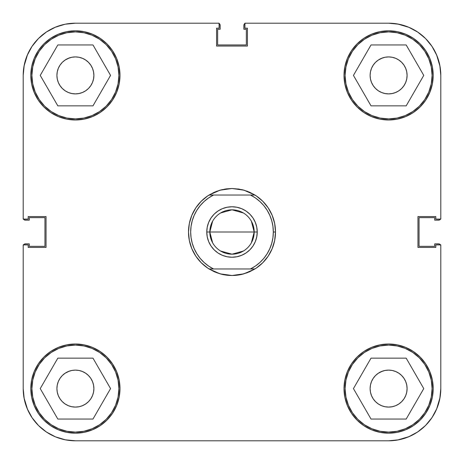 <?xml version="1.0" encoding="UTF-8"?>
<svg xmlns="http://www.w3.org/2000/svg" width="464" height="464" viewBox="0 0 464 464"><rect width="100%" height="100%" fill="white"/><g stroke="black" fill="none" stroke-linecap="round" stroke-linejoin="round"><path stroke-width="0.7" d="M118.9 75.4A43.5 43.5 0 0 1 75.4 118.9A43.5 43.5 0 0 1 31.9 75.4A43.5 43.5 0 0 1 75.4 31.9A43.5 43.5 0 0 1 118.9 75.4L118.065 83.885L115.588 92.046L111.569 99.569L106.157 106.157L99.569 111.569L92.046 115.588L83.885 118.065L75.4 118.9L66.915 118.065L58.754 115.588L51.231 111.569L44.643 106.157L39.231 99.569L35.212 92.046L32.735 83.885L31.9 75.4L32.735 66.915L35.212 58.754L39.231 51.231L44.643 44.643L51.231 39.231L58.754 35.212L66.915 32.735L75.4 31.9L83.885 32.735L92.046 35.212L99.569 39.231L106.157 44.643L111.569 51.231L115.588 58.754L118.065 66.915L118.9 75.4M432.1 75.4A43.5 43.5 0 0 1 388.6 118.9A43.5 43.5 0 0 1 345.1 75.4A43.5 43.5 0 0 1 388.6 31.9A43.5 43.5 0 0 1 432.1 75.4L431.265 83.885L428.788 92.046L424.769 99.569L419.357 106.157L412.769 111.569L405.246 115.588L397.085 118.065L388.6 118.9L380.115 118.065L371.954 115.588L364.431 111.569L357.843 106.157L352.431 99.569L348.412 92.046L345.935 83.885L345.1 75.4L345.935 66.915L348.412 58.754L352.431 51.231L357.843 44.643L364.431 39.231L371.954 35.212L380.115 32.735L388.6 31.9L397.085 32.735L405.246 35.212L412.769 39.231L419.357 44.643L424.769 51.231L428.788 58.754L431.265 66.915L432.1 75.4M432.1 388.6A43.5 43.5 0 0 1 388.6 432.1A43.5 43.5 0 0 1 345.1 388.6A43.5 43.5 0 0 1 388.6 345.1A43.5 43.5 0 0 1 432.1 388.6L431.265 397.085L428.788 405.246L424.769 412.769L419.357 419.357L412.769 424.769L405.246 428.788L397.085 431.265L388.6 432.1L380.115 431.265L371.954 428.788L364.431 424.769L357.843 419.357L352.431 412.769L348.412 405.246L345.935 397.085L345.1 388.6L345.935 380.115L348.412 371.954L352.431 364.431L357.843 357.843L364.431 352.431L371.954 348.412L380.115 345.935L388.6 345.1L397.085 345.935L405.246 348.412L412.769 352.431L419.357 357.843L424.769 364.431L428.788 371.954L431.265 380.115L432.1 388.6M118.9 388.6A43.5 43.5 0 0 1 75.4 432.1A43.5 43.5 0 0 1 31.9 388.6A43.5 43.5 0 0 1 75.4 345.1A43.5 43.5 0 0 1 118.9 388.6L118.065 397.085L115.588 405.246L111.569 412.769L106.157 419.357L99.569 424.769L92.046 428.788L83.885 431.265L75.4 432.1L66.915 431.265L58.754 428.788L51.231 424.769L44.643 419.357L39.231 412.769L35.212 405.246L32.735 397.085L31.9 388.6L32.735 380.115L35.212 371.954L39.231 364.431L44.643 357.843L51.231 352.431L58.754 348.412L66.915 345.935L75.4 345.1L83.885 345.935L92.046 348.412L99.569 352.431L106.157 357.843L111.569 364.431L115.588 371.954L118.065 380.115L118.9 388.6M344.015 75.4A44.585 44.585 0 0 1 388.6 30.815A44.585 44.585 0 0 1 433.19 75.4A44.585 44.585 0 0 1 388.6 119.99A44.585 44.585 0 0 1 344.015 75.4L344.868 84.1L347.408 92.464L351.526 100.172L357.071 106.929L363.828 112.474L371.536 116.592L379.9 119.132L388.6 119.985L397.3 119.132L405.664 116.592L413.372 112.474L420.129 106.929L425.674 100.172L429.792 92.464L432.332 84.1L433.185 75.4L432.332 66.7L429.792 58.336L425.674 50.628L420.129 43.871L413.372 38.326L405.664 34.208L397.3 31.668L388.6 30.815L379.9 31.668L371.536 34.208L363.828 38.326L357.071 43.871L351.526 50.628L347.408 58.336L344.868 66.7L344.015 75.4L344.868 66.7M30.815 75.4A44.585 44.585 0 0 1 75.4 30.815A44.585 44.585 0 0 1 119.99 75.4A44.585 44.585 0 0 1 75.4 119.99A44.585 44.585 0 0 1 30.815 75.4L31.668 84.1L34.208 92.464L38.326 100.172L43.871 106.929L50.628 112.474L58.336 116.592L66.7 119.132L75.4 119.985L84.1 119.132L92.464 116.592L100.172 112.474L106.929 106.929L112.474 100.172L116.592 92.464L119.132 84.1L119.985 75.4L119.132 66.7L116.592 58.336L112.474 50.628L106.929 43.871L100.172 38.326L92.464 34.208L84.1 31.668L75.4 30.815L66.7 31.668L58.336 34.208L50.628 38.326L43.871 43.871L38.326 50.628L34.208 58.336L31.668 66.7L30.815 75.4L31.668 66.7M30.815 388.6A44.585 44.585 0 0 1 75.4 344.01A44.585 44.585 0 0 1 119.99 388.6A44.585 44.585 0 0 1 75.4 433.185A44.585 44.585 0 0 1 30.815 388.6L31.668 397.3L34.208 405.664L38.326 413.372L43.871 420.129L50.628 425.674L58.336 429.792L66.7 432.332L75.4 433.185L84.1 432.332L92.464 429.792L100.172 425.674L106.929 420.129L112.474 413.372L116.592 405.664L119.132 397.3L119.985 388.6L119.132 379.9L116.592 371.536L112.474 363.828L106.929 357.071L100.172 351.526L92.464 347.408L84.1 344.868L75.4 344.015L66.7 344.868L58.336 347.408L50.628 351.526L43.871 357.071L38.326 363.828L34.208 371.536L31.668 379.9L30.815 388.6L31.668 379.9M344.015 388.6A44.585 44.585 0 0 1 388.6 344.01A44.585 44.585 0 0 1 433.19 388.6A44.585 44.585 0 0 1 388.6 433.185A44.585 44.585 0 0 1 344.015 388.6L344.868 397.3L347.408 405.664L351.526 413.372L357.071 420.129L363.828 425.674L371.536 429.792L379.9 432.332L388.6 433.185L397.3 432.332L405.664 429.792L413.372 425.674L420.129 420.129L425.674 413.372L429.792 405.664L432.332 397.3L433.185 388.6L432.332 379.9L429.792 371.536L425.674 363.828L420.129 357.071L413.372 351.526L405.664 347.408L397.3 344.868L388.6 344.015L379.9 344.868L371.536 347.408L363.828 351.526L357.071 357.071L351.526 363.828L347.408 371.536L344.868 379.9L344.015 388.6L344.868 379.9M370.115 388.6A18.485 18.485 0 0 1 388.6 370.11A18.485 18.485 0 0 1 407.09 388.6A18.485 18.485 0 0 1 388.6 407.085A18.485 18.485 0 0 1 370.115 388.6M56.915 388.6A18.485 18.485 0 0 1 75.4 370.11A18.485 18.485 0 0 1 93.89 388.6A18.485 18.485 0 0 1 75.4 407.085A18.485 18.485 0 0 1 56.915 388.6M56.915 75.4A18.485 18.485 0 0 1 75.4 56.915A18.485 18.485 0 0 1 93.89 75.4A18.485 18.485 0 0 1 75.4 93.89A18.485 18.485 0 0 1 56.915 75.4M370.115 75.4A18.485 18.485 0 0 1 388.6 56.915A18.485 18.485 0 0 1 407.09 75.4A18.485 18.485 0 0 1 388.6 93.89A18.485 18.485 0 0 1 370.115 75.4M408.575 27.173L398.785 24.203L408.575 27.173L417.6 31.999L425.511 38.489L432.001 46.4L436.827 55.425L439.797 65.215L440.8 75.4L440.8 219.083L435.8 219.083L435.8 216.56L417.965 216.56L417.965 247.44L435.8 247.44L435.8 244.917L440.8 244.917L440.8 388.6L439.797 398.785L436.827 408.575L439.797 398.785M23.2 75.383L23.2 219.083L28.205 219.083L28.205 216.56L46.04 216.56L46.04 247.44L28.205 247.44L28.205 244.917L23.2 244.917L23.2 388.6L23.2 244.917L28.205 244.917L28.205 247.44L46.04 247.44L46.04 216.56L28.205 216.56L28.205 219.083L23.2 219.083L23.2 75.4L24.203 65.215L27.173 55.425L24.203 65.215M27.173 55.425L31.999 46.4L38.489 38.489L46.4 31.999L55.425 27.173L65.215 24.203L75.4 23.2L219.083 23.2L219.083 28.205L216.56 28.205L216.56 46.04L247.445 46.04L247.445 28.205L244.922 28.205L244.922 23.2L388.6 23.2L398.785 24.203M55.425 436.827L65.215 439.797L55.425 436.827L46.4 432.001L38.489 425.511L31.999 417.6L27.173 408.575L24.203 398.785L23.2 388.617M381.524 58.319L384.992 57.269L388.6 56.915L392.208 57.269L395.676 58.319L398.872 60.03L401.673 62.327L403.97 65.128L405.681 68.324L406.731 71.792L407.09 75.4L406.731 79.008L405.681 82.476L403.97 85.672L401.673 88.473L398.872 90.77L395.676 92.481L392.208 93.531L388.6 93.885L384.992 93.531L381.524 92.481L378.328 90.77L375.527 88.473L373.23 85.672L371.519 82.476L370.469 79.008L370.11 75.4L370.469 71.792L371.519 68.324L373.23 65.128L375.527 62.327L378.328 60.03L382.556 57.93M405.681 68.324L405.838 68.724M395.676 92.481L394.644 92.87M371.519 82.476L371.362 82.076M68.324 58.319L71.792 57.269L75.4 56.915L79.008 57.269L82.476 58.319L85.672 60.03L88.473 62.327L90.77 65.128L92.481 68.324L93.531 71.792L93.89 75.4L93.531 79.008L92.481 82.476L90.77 85.672L88.473 88.473L85.672 90.77L82.476 92.481L79.008 93.531L75.4 93.885L71.792 93.531L68.324 92.481L65.128 90.77L62.327 88.473L60.03 85.672L58.319 82.476L57.269 79.008L56.91 75.4L57.269 71.792L58.319 68.324L60.03 65.128L62.327 62.327L65.128 60.03L69.356 57.93M92.481 68.324L92.638 68.724M82.476 92.481L81.444 92.87M58.319 82.476L58.162 82.076M68.324 371.519L71.792 370.469L75.4 370.115L79.008 370.469L82.476 371.519L85.672 373.23L88.473 375.527L90.77 378.328L92.481 381.524L93.531 384.992L93.89 388.6L93.531 392.208L92.481 395.676L90.77 398.872L88.473 401.673L85.672 403.97L82.476 405.681L79.008 406.731L75.4 407.085L71.792 406.731L68.324 405.681L65.128 403.97L62.327 401.673L60.03 398.872L58.319 395.676L57.269 392.208L56.91 388.6L57.269 384.992L58.319 381.524L60.03 378.328L62.327 375.527L65.128 373.23L69.356 371.13M92.481 381.524L92.638 381.924M82.476 405.681L81.444 406.07M58.319 395.676L58.162 395.276M381.524 371.519L384.992 370.469L388.6 370.115L392.208 370.469L395.676 371.519L398.872 373.23L401.673 375.527L403.97 378.328L405.681 381.524L406.731 384.992L407.09 388.6L406.731 392.208L405.681 395.676L403.97 398.872L401.673 401.673L398.872 403.97L395.676 405.681L392.208 406.731L388.6 407.085L384.992 406.731L381.524 405.681L378.328 403.97L375.527 401.673L373.23 398.872L371.519 395.676L370.469 392.208L370.11 388.6L370.469 384.992L371.519 381.524L373.23 378.328L375.527 375.527L378.328 373.23L382.556 371.13M405.681 381.524L405.838 381.924M395.676 405.681L394.644 406.07M371.519 395.676L371.362 395.276M436.827 408.575L432.001 417.6L425.511 425.511L417.6 432.001L408.575 436.827L398.785 439.797L388.6 440.8L75.4 440.8L65.215 439.797M23.2 75.4A52.2 52.2 0 0 1 75.4 23.2L219.083 23.2L219.083 28.205L216.56 28.205L216.56 46.04L247.445 46.04L247.445 28.205L244.922 28.205L244.922 23.2L388.6 23.2A52.2 52.2 0 0 1 440.8 75.4L440.8 219.083L435.8 219.083L435.8 216.56L417.965 216.56L417.965 247.44L435.8 247.44L435.8 244.917L440.8 244.917L440.8 388.6A52.2 52.2 0 0 1 388.6 440.8L75.4 440.8A52.2 52.2 0 0 1 23.2 388.6M397.3 31.668L388.6 30.815M379.9 119.132L388.6 119.985M432.332 84.1L433.185 75.4M84.1 31.668L75.4 30.815M66.7 119.132L75.4 119.985M119.132 84.1L119.985 75.4M84.1 344.868L75.4 344.015M66.7 432.332L75.4 433.185M119.132 397.3L119.985 388.6M397.3 344.868L388.6 344.015M379.9 432.332L388.6 433.185M432.332 397.3L433.185 388.6M248.646 272.188L256.169 268.169L262.757 262.757L268.169 256.169L272.188 248.646L274.665 240.485L275.5 232L274.665 223.515L272.188 215.354L268.169 207.831L262.757 201.243L256.169 195.831L248.646 191.812M247.602 191.394L241.64 189.579L243.913 190.165L254.916 195.025L250.456 195.025A41.325 41.325 0 0 1 273.325 232L275.5 232A43.5 43.5 0 0 0 254.916 195.025L254.904 195.019A43.5 43.5 0 0 1 254.916 268.975A43.5 43.5 0 0 1 254.904 268.981L243.913 273.835A43.5 43.5 0 0 1 220.081 273.835L209.084 268.975A43.5 43.5 0 0 1 188.5 232L189.335 240.485L191.812 248.646L195.831 256.169L201.243 262.757L207.831 268.169L215.354 272.188M215.354 191.812L207.831 195.831L201.243 201.243L195.831 207.831L191.812 215.354L189.335 223.515L188.5 232A43.5 43.5 0 0 1 209.084 195.025L220.087 190.165L232 188.5L239.575 189.167L232 188.5L224.425 189.167M222.36 189.579L216.398 191.394M216.398 272.606L222.36 274.421M223.515 274.665L232 275.5L238.015 275.082L243.913 273.835L232 275.5L220.087 273.835L225.985 275.082L232 275.5L238.015 275.082M267.148 253.738L269.81 248.681L267.148 253.738L263.807 258.384L259.863 262.52L255.386 266.075L250.456 268.975L254.916 268.975L249.586 271.788A43.5 43.5 0 0 1 249.58 271.788L241.64 274.415L247.602 272.606M272.931 226.293L271.747 220.702L272.931 226.293L273.325 232A41.325 41.325 0 0 1 250.456 268.975L209.084 268.975A43.5 43.5 0 0 1 188.5 232A43.5 43.5 0 0 0 209.084 268.975L214.414 271.788A43.5 43.5 0 0 1 214.414 271.788L220.087 273.835M371.519 381.524L373.23 378.328M384.992 370.469L388.6 370.11L392.208 370.469L388.6 370.115L384.992 370.469M405.681 395.676L403.97 398.872M392.208 406.731L388.6 407.09L384.992 406.731L388.6 407.085L392.208 406.731M58.319 381.524L60.03 378.328M71.792 370.469L75.4 370.11L79.008 370.469L75.4 370.115L71.792 370.469M92.481 395.676L90.77 398.872M79.008 406.731L75.4 407.09L71.792 406.731L75.4 407.085L79.008 406.731M58.319 68.324L60.03 65.128M71.792 57.269L75.4 56.91L79.008 57.269L75.4 56.915L71.792 57.269M92.481 82.476L90.77 85.672M79.008 93.531L75.4 93.89L71.792 93.531L75.4 93.885L79.008 93.531M371.519 68.324L373.23 65.128M384.992 57.269L388.6 56.91L392.208 57.269L388.6 56.915L384.992 57.269M405.681 82.476L403.97 85.672M392.208 93.531L388.6 93.89L384.992 93.531L388.6 93.885L392.208 93.531M110.56 388.6L92.98 358.15L57.82 358.15L40.24 388.6L57.82 419.05L92.98 419.05L110.56 388.6L92.98 358.15L57.82 358.15L40.24 388.6L57.82 419.05L92.98 419.05L110.56 388.6M51.231 352.431L58.754 348.412M111.569 364.431L115.588 371.954M99.569 424.769L92.046 428.788M39.231 412.769L35.212 405.246M406.18 358.15L371.02 358.15L353.44 388.6L371.02 419.05L406.18 419.05L423.76 388.6L406.18 358.15L371.02 358.15L353.44 388.6L371.02 419.05L406.18 419.05L423.76 388.6L406.18 358.15M364.431 352.431L371.954 348.412M424.769 364.431L428.788 371.954M412.769 424.769L405.246 428.788M352.431 412.769L348.412 405.246M406.18 44.95L371.02 44.95L353.44 75.4L371.02 105.85L406.18 105.85L423.76 75.4L406.18 44.95L371.02 44.95L353.44 75.4L371.02 105.85L406.18 105.85L423.76 75.4L406.18 44.95M364.431 39.231L371.954 35.212M424.769 51.231L428.788 58.754M412.769 111.569L405.246 115.588M352.431 99.569L348.412 92.046M110.56 75.4L92.98 44.95L57.82 44.95L40.24 75.4L57.82 105.85L92.98 105.85L110.56 75.4L92.98 44.95L57.82 44.95L40.24 75.4L57.82 105.85L92.98 105.85L110.56 75.4M51.231 39.231L58.754 35.212M111.569 51.231L115.588 58.754M99.569 111.569L92.046 115.588M39.231 99.569L35.212 92.046M55.065 27.324L64.554 24.337M436.601 54.885L440.034 66.48M409.115 436.601L397.52 440.034M27.556 409.468L24.024 397.822M56.214 437.146L65.47 439.849M436.601 409.115L440.034 397.52M409.115 27.399L397.52 23.966M27.556 54.532L24.024 66.178M79.008 370.469L75.4 370.11M57.269 384.992L56.91 388.6M71.792 406.731L75.4 407.09M93.531 392.208L93.89 388.6M392.208 370.469L388.6 370.11M370.469 384.992L370.11 388.6M384.992 406.731L388.6 407.09M406.731 392.208L407.09 388.6M392.208 57.269L388.6 56.91M370.469 71.792L370.11 75.4M384.992 93.531L388.6 93.89M406.731 79.008L407.09 75.4M79.008 57.269L75.4 56.91M57.269 71.792L56.91 75.4M71.792 93.531L75.4 93.89M93.531 79.008L93.89 75.4M251.366 221.177L254.185 232A22.185 22.185 0 0 0 232 209.815A22.185 22.185 0 0 0 209.815 232L206.77 232A25.23 25.23 0 0 1 232 206.77A25.23 25.23 0 0 1 257.23 232L209.815 232L212.634 221.177M220.58 212.982L232 209.815L243.42 212.982M212.634 242.823L209.815 232A22.185 22.185 0 0 1 232 209.815A22.185 22.185 0 0 1 254.185 232A22.185 22.185 0 0 1 232 254.185A22.185 22.185 0 0 1 209.815 232L254.185 232L251.366 242.823M209.084 268.975L213.544 268.975A41.325 41.325 0 0 1 213.544 195.025L209.084 195.025L214.414 192.212L220.087 190.165L225.985 188.918L232 188.5L243.913 190.165L249.586 192.212L254.916 195.025L250.456 195.025L255.386 197.925L259.863 201.48L263.807 205.616L267.148 210.262L269.81 215.319L271.747 220.702M196.852 210.262L194.19 215.319L196.852 210.262L200.193 205.616L204.137 201.48L208.614 197.925L213.544 195.025L250.456 195.025L209.084 195.025A43.5 43.5 0 0 0 188.5 232M191.069 237.707L192.253 243.298L191.069 237.707L190.675 232L191.069 226.293L192.253 220.702L194.19 215.319M196.84 253.721L194.19 248.681L192.253 243.298M269.81 248.681L271.747 243.298L272.931 237.707L273.325 232L275.5 232A43.5 43.5 0 0 1 254.916 268.975L213.544 268.975L208.614 266.075L204.137 262.52L200.193 258.384L196.852 253.738M252.979 246.019L249.841 249.841L252.979 246.019L255.31 241.657L256.743 236.924L257.23 232L256.743 227.076L255.31 222.343L256.743 227.076L257.23 232A25.23 25.23 0 0 1 232 257.23A25.23 25.23 0 0 1 206.77 232L207.257 227.076L206.77 232L207.257 236.924L208.69 241.657L207.257 236.924M214.159 214.159L217.981 211.021L222.343 208.69L217.981 211.021L214.159 214.159L211.021 217.981L208.69 222.343L207.257 227.076M241.657 208.69L246.019 211.021L249.841 214.159L246.019 211.021L241.657 208.69L236.924 207.257L232 206.77L227.076 207.257L222.343 208.69M249.841 249.841L246.019 252.979L241.657 255.31L246.019 252.979L249.841 249.841M222.343 255.31L217.981 252.979L214.159 249.841L217.981 252.979L222.343 255.31L227.076 256.743L232 257.23L236.924 256.743L241.657 255.31M255.31 222.343L252.979 217.981L249.841 214.159M208.69 241.657L211.021 246.019L214.159 249.841M243.42 251.018L232 254.185L220.58 251.018M238.015 188.918L243.913 190.165M206.77 232L209.815 232A22.185 22.185 0 0 0 232 254.185A22.185 22.185 0 0 0 254.185 232L257.23 232M24.198 65.238A52.2 52.2 0 0 1 65.238 24.198M388.559 440.8L389.545 440.794L388.559 440.8M440.162 244.493L440.632 245.195L439.46 244.018L434.71 243.855L434.71 246.355L419.05 246.355L419.05 217.645L434.71 217.645L434.71 220.145L439.46 219.982L440.632 218.805L440.162 219.507M440.8 75.441L440.794 74.455L440.8 75.441M244.493 23.838L245.195 23.368L244.018 24.54L243.855 29.29L246.355 29.29L246.355 44.95L217.645 44.95L217.645 29.29L220.145 29.29L219.982 24.54L218.805 23.368L219.507 23.838M23.838 219.507L23.368 218.805L24.54 219.982L29.29 220.145L29.29 217.645L44.95 217.645L44.95 246.355L29.29 246.355L29.29 243.855L24.54 244.018L23.368 245.195L23.838 244.493M31.888 417.432L32.318 418.076M37.862 424.873L38.802 425.819M45.675 431.508L47.154 432.5M74.443 440.788L75.487 440.8M416.579 432.668L418.54 431.363M431.363 418.54L432.668 416.579M440.794 389.545L440.8 388.559M432.668 47.421L431.363 45.46M418.54 32.637L416.579 31.332M389.545 23.206L388.559 23.2M75.487 23.2L74.443 23.212M47.154 31.5L45.675 32.492M38.802 38.181L37.862 39.127M32.318 45.924L31.888 46.568M440.498 219.083A2.175 2.175 0 0 1 438.625 220.145L434.71 220.145L434.71 217.645L419.05 217.645L419.05 246.355L434.71 246.355L434.71 243.855L438.625 243.855A2.175 2.175 0 0 1 440.498 244.917M219.083 23.502A2.175 2.175 0 0 1 220.145 25.375L220.145 29.29L217.645 29.29L217.645 44.95L246.355 44.95L246.355 29.29L243.855 29.29L243.855 25.375A2.175 2.175 0 0 1 244.922 23.502M23.502 244.917A2.175 2.175 0 0 1 25.375 243.855L29.29 243.855L29.29 246.355L44.95 246.355L44.95 217.645L29.29 217.645L29.29 220.145L25.375 220.145A2.175 2.175 0 0 1 23.502 219.083"/></g></svg>
